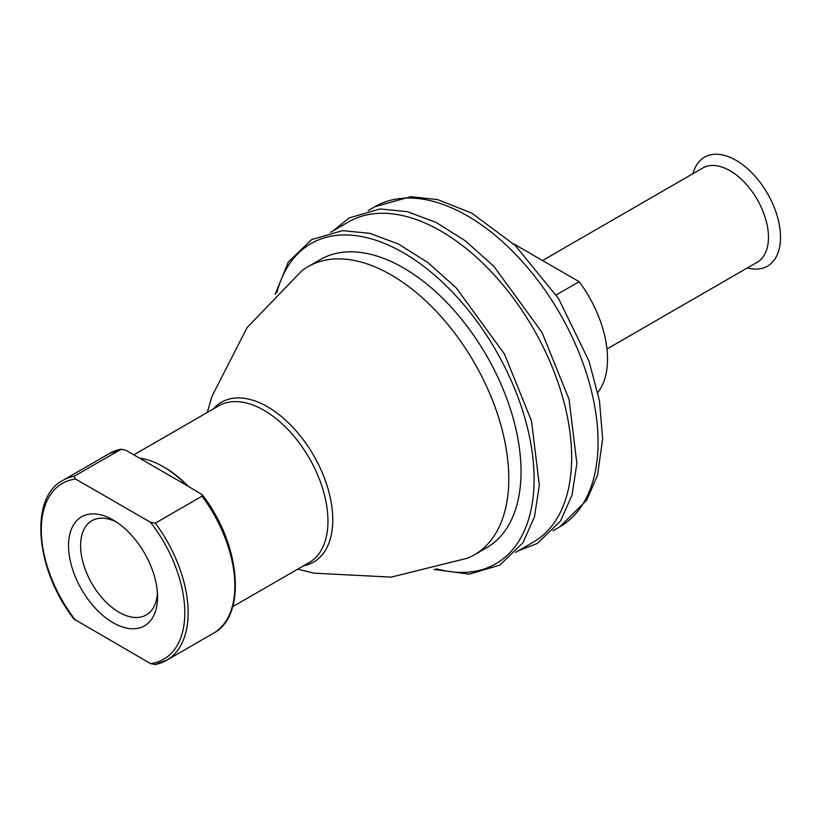 <?xml version="1.0" encoding="UTF-8"?>
<svg xmlns="http://www.w3.org/2000/svg" width="820" height="820" viewBox="0 0 820 820"><rect width="100%" height="100%" fill="white"/><g stroke="black" fill="none" stroke-linecap="round" stroke-linejoin="round"><path stroke-width="1.23" d="M150.531 663.605L155.308 664.436A103.832 59.952 -120 0 0 166.634 660.284A103.832 59.952 -120 0 0 155.308 523.139L150.531 522.309L75.573 479.034L74.138 476.276A103.832 59.952 -120 0 0 62.802 480.438C28.802 497.924 35.557 570.238 74.046 619.09L150.531 663.605A101.475 58.589 -120 0 0 150.531 522.309M74.138 476.276L121.432 449.104L109.531 453.46A103.832 59.952 -120 0 1 120.858 449.298L125.634 450.129L186.868 485.491A92.824 53.587 -120 0 0 139.359 458.052M597.831 392.38A89.677 51.773 -120 0 0 579.166 281.67L513.351 243.673M579.166 281.67L556.206 294.923M154.734 664.63L166.634 660.284L213.354 633.306C247.363 615.82 240.608 543.506 202.12 494.655L186.868 485.491M202.12 494.655L202.027 496.161L155.308 523.139M113.047 622.698A62.925 36.336 -120 0 0 157.553 597.011A62.925 36.336 -120 0 0 113.057 519.941A62.925 36.336 -120 0 0 68.552 545.628A62.925 36.336 -120 0 0 113.047 622.698M116.173 521.868A54.417 31.416 -120 0 0 91.871 520.72A54.417 31.416 -120 0 0 83.527 564.324A54.417 31.416 -120 0 0 119.074 612.274A54.417 31.416 -120 0 0 146.278 614.969A54.417 31.416 -120 0 0 157.44 593.342M747.409 267.904A62.925 36.336 -120 0 0 780.343 232.818A62.925 36.336 -120 0 0 739.855 162.688A62.925 36.336 -120 0 0 693.002 173.666M606.964 348.992L757.198 262.257A54.417 31.416 -120 0 0 757.198 199.424A54.417 31.416 -120 0 0 702.781 168.008L542.543 260.524M467.472 558.194A166.368 96.053 -120 0 0 467.492 558.184A166.368 96.053 -120 0 0 474.339 554.832A166.368 96.053 -120 0 0 474.339 362.737A166.368 96.053 -120 0 0 307.971 266.684A166.368 96.053 -120 0 0 301.647 270.938A166.368 96.053 -120 0 0 301.627 270.948M474.339 554.832L486.578 547.77A166.368 96.053 -120 0 0 486.578 355.665A166.368 96.053 -120 0 0 320.21 259.612L307.971 266.684M515.452 552.444L533.369 542.102A184.849 106.723 -120 0 0 533.369 328.656A184.849 106.723 -120 0 0 348.51 221.933L330.603 232.275M213.354 633.306A103.832 59.952 -120 0 0 202.027 496.161M75.573 479.034A101.475 58.589 -120 0 0 75.573 620.33M188.221 486.27A90.456 52.224 -120 0 0 163.949 467.123M232.675 606.708L309.232 562.51A90.456 52.224 -120 0 0 309.232 458.062A90.456 52.224 -120 0 0 218.766 405.838L133.834 454.864M303.697 565.708A92.26 53.269 -120 0 0 313.67 455.5A92.26 53.269 -120 0 0 213.241 409.026M436.322 568.762A184.849 106.723 -120 0 0 533.635 466.088A184.849 106.723 -120 0 0 414.479 259.704A184.849 106.723 -120 0 0 276.904 292.648M552.998 530.776L559.783 526.85A184.849 106.723 -120 0 0 559.783 313.404A184.849 106.723 -120 0 0 374.935 206.681L368.149 210.596M62.802 480.438L109.531 453.46M467.492 558.184L391.202 577.116L314.039 573.159L297.742 569.141M301.647 270.938L247.107 327.549L211.96 396.347L207.286 412.46M275.161 294.38L288.363 261.98L311.631 239.594L342.555 230.645L369.717 233.31L398.428 244.032L427.927 262.595L456.309 287.984L504.423 353.973L531.524 421.029L539.324 485.225L534.476 516.795L522.996 542.676L499.749 565.144L469.245 574.143L433.944 569.408M333.33 230.697L349.176 217.915L380.101 208.967L407.253 211.642L435.973 222.353L465.463 240.926L493.845 266.305L541.969 332.305L569.07 399.36L576.87 463.546L572.011 495.116L560.542 520.997L537.284 543.476L518.189 550.866M559.783 526.85L586.761 500.128L597.554 475.139L602.649 438.792L599.502 400.959L589.078 361.312L558.574 298.593L515.278 245.487L471.787 213.118L437.665 199.598L410.758 196.697L374.935 206.681"/></g></svg>
